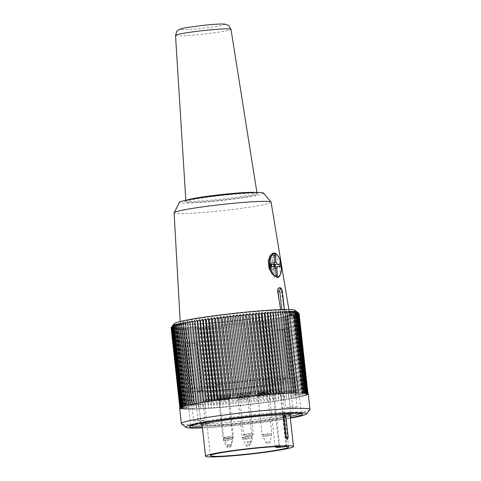 <?xml version="1.0" encoding="UTF-8"?>
<svg xmlns="http://www.w3.org/2000/svg" width="481" height="481" viewBox="0 0 481 481"><rect width="100%" height="100%" fill="white"/><g stroke="black" fill="none" stroke-linecap="round" stroke-linejoin="round"><path stroke-width="0.36" stroke-dasharray="2.4 1.8" d="M309.884 409.692A64.713 4.095 -6.3 0 1 246.116 420.586A64.713 4.095 -6.3 0 1 181.499 423.863M179.629 408.141A64.713 4.095 173.7 0 0 244.402 405.104A64.713 4.095 173.7 0 0 308.279 393.933M299.11 313.558L297.282 312.157L299.182 313.768L297.264 312.367L299.08 313.991L297.084 312.596L298.803 314.237L296.729 312.842L298.352 314.502L296.2 313.107L297.727 314.778L295.508 313.384L296.927 315.073L294.649 313.684L295.959 315.386L293.626 313.991L294.829 315.716L292.448 314.315L293.53 316.053L291.107 314.658L292.075 316.408L289.61 315.007L290.464 316.775L287.963 315.368L288.696 317.153L286.177 315.74L286.784 317.538L284.241 316.119L284.728 317.935L282.179 316.51L282.539 318.338L279.984 316.907L280.225 318.747L277.663 317.31L277.777 319.162L275.228 317.713L275.216 319.582L272.679 318.127L272.547 320.009L270.027 318.536L269.775 320.43L267.286 318.957L266.907 320.857L264.448 319.372L263.949 321.284L261.532 319.787L260.918 321.711L258.544 320.196L257.81 322.132L255.489 320.605L254.647 322.553L252.375 321.013L251.425 322.967L249.218 321.416L248.16 323.376L246.019 321.807L244.859 323.779L242.791 322.192L241.528 324.17L239.544 322.571L238.185 324.555L236.279 322.943L234.83 324.928L233.014 323.298L231.475 325.288L229.756 323.647L228.132 325.643L226.509 323.984L224.807 325.974L223.286 324.302L221.513 326.298L220.094 324.609L218.254 326.605L216.943 324.897L215.037 326.9L213.841 325.174L211.88 327.17L210.792 325.433L208.784 327.429L207.816 325.679L205.766 327.669L204.912 325.902L202.82 327.892L202.092 326.106L199.97 328.09L199.356 326.292L197.21 328.27L196.723 326.455L194.558 328.433L194.198 326.605L192.015 328.571L191.775 326.725L189.592 328.685L189.478 326.833L187.295 328.788L187.301 326.918L185.125 328.86L185.257 326.978L183.093 328.914L183.351 327.02L181.205 328.944L181.584 327.038L179.461 328.95L179.96 327.032L177.874 328.938L178.487 327.008L176.443 328.896L177.176 326.96L175.174 328.842L176.016 326.894L174.068 328.757L175.018 326.803L173.124 328.655L174.188 326.695L172.354 328.529L173.521 326.563L171.759 328.385L173.022 326.407L171.338 328.216L172.697 326.238L171.086 328.03L172.541 326.046L171.014 327.826L172.553 325.835L171.116 327.597M294.991 310.263A60.81 3.848 -6.3 0 1 251.503 319.035A60.81 3.848 -6.3 0 1 181.457 324.849A60.81 3.848 -6.3 0 1 174.344 323.581M179.461 328.95L188.324 409.193L189.009 408.97L184.031 409.078L185.059 408.832L182.924 409L184.067 408.742L181.986 408.898L183.231 408.628L181.217 408.772L182.57 408.495L180.615 408.628L182.071 408.345L180.195 408.459L181.584 407.984L179.87 408.068L181.596 407.774L179.972 407.84L181.782 407.545L180.249 407.593L182.66 407.034L181.325 407.052L188.588 405.056L203.836 402.248L221.242 399.699L260.798 395.226L295.953 392.893M293.608 393.157L284.56 311.225M291.564 393.224L282.515 311.285M289.388 393.302L280.339 311.369M198.881 403.234L189.839 321.296M196.687 403.625L187.638 321.693M194.619 404.016L185.576 322.078M192.689 404.401L183.646 322.462M190.897 404.768L181.854 322.835M189.255 405.128L180.207 323.196M187.758 405.483L178.716 323.545M186.418 405.82L177.375 323.881M185.233 406.144L176.19 324.206M184.211 406.457L175.168 324.519M183.357 406.752L174.308 324.813M182.66 407.034L173.617 325.096M182.137 407.299L173.094 325.36M181.782 407.545L172.739 325.607M181.596 407.774L172.553 325.835M179.87 408.068L179.834 407.756M181.584 407.984L172.541 326.046M179.942 408.273L171.086 328.03M181.74 408.177L172.697 326.238M180.195 408.459L171.338 328.216M182.071 408.345L173.022 326.407M180.615 408.628L171.759 328.385M182.57 408.495L173.521 326.563M181.217 408.772L172.354 328.529M183.231 408.628L174.188 326.695M181.986 408.898L173.124 328.655M184.067 408.742L175.018 326.803M182.924 409L174.068 328.757M185.059 408.832L176.016 326.894M184.031 409.078L175.174 328.842M186.219 408.898L177.176 326.96M185.305 409.139L176.443 328.896M187.536 408.946L178.487 327.008M186.736 409.175L177.874 328.938M189.009 408.97L179.96 327.032M303.872 392.953L302.85 393.242L293.801 311.309M304.978 393.025L303.848 393.332L294.799 311.399M305.916 393.115L304.677 393.446L295.629 311.508M306.686 393.23L305.345 393.578L296.296 311.64M307.281 393.35L305.838 393.729L296.795 311.79M307.702 393.476L306.169 393.897L297.12 311.965M307.942 393.578L306.325 394.089L297.282 312.157M307.996 393.608L308.038 394.005L306.313 394.3L297.264 312.367M299.08 313.991L307.936 394.234L306.126 394.528L297.084 312.596M298.803 314.237L307.66 394.48L305.772 394.775L296.729 312.842M298.352 314.502L307.209 394.739L305.249 395.039L296.2 313.107M297.727 314.778L306.583 395.021L304.557 395.322L295.508 313.384M296.927 315.073L305.784 395.316L303.697 395.616L294.649 313.684M295.959 315.386L304.822 395.629L302.675 395.929L293.626 313.991M294.829 315.716L303.685 395.953L301.491 396.254L292.448 314.315M293.53 316.053L302.393 396.296L300.15 396.591L291.107 314.658M292.075 316.408L300.932 396.651L298.653 396.945L289.61 315.007M290.464 316.775L299.32 397.017L297.011 397.306L287.963 315.368M288.696 317.153L297.553 397.39L295.22 397.673L286.177 315.74M286.784 317.538L295.641 397.781L293.29 398.058L284.241 316.119M284.728 317.935L293.59 398.172L291.221 398.448L282.179 316.51M282.539 318.338L291.402 398.581L289.027 398.839L279.984 316.907M280.225 318.747L289.081 398.989L286.706 399.242L277.663 317.31M277.777 319.162L286.64 399.404L284.271 399.651L275.228 317.713M275.216 319.582L284.079 399.825L281.728 400.06L272.679 318.127M272.547 320.009L281.409 400.246L279.076 400.475L270.027 318.536M269.775 320.43L278.631 400.673L276.328 400.889L267.286 318.957M266.907 320.857L275.763 401.1L273.491 401.304L264.448 319.372M263.949 321.284L272.811 401.527L270.575 401.719L261.532 319.787M260.918 321.711L269.775 401.954L267.586 402.134L258.544 320.196M257.81 322.132L266.672 402.375L264.532 402.543L255.489 320.605M254.647 322.553L263.504 402.795L261.423 402.952L252.375 321.013M251.425 322.967L260.281 403.21L258.267 403.349L249.218 321.416M248.16 323.376L257.016 403.619L255.068 403.745L246.019 321.807M244.859 323.779L253.715 404.016L251.84 404.13L242.791 322.192M241.528 324.17L250.385 404.413L248.593 404.509L239.544 322.571M238.185 324.555L247.042 404.798L245.328 404.876L236.279 322.943M234.83 324.928L243.687 405.17L242.063 405.236L233.014 323.298M231.475 325.288L240.332 405.531L238.798 405.585L229.756 323.647M228.132 325.643L236.989 405.88L235.552 405.916L226.509 323.984M224.807 325.974L233.664 406.217L232.329 406.241L223.286 324.302M221.513 326.298L230.369 406.541L229.136 406.547L220.094 324.609M218.254 326.605L227.11 406.848L225.986 406.836L216.943 324.897M215.037 326.9L223.899 407.136L222.883 407.112L213.841 325.174M211.88 327.17L220.737 407.413L219.841 407.371L210.792 325.433M208.784 327.429L217.646 407.672L216.865 407.611L207.816 325.679M205.766 327.669L214.622 407.912L213.961 407.834L204.912 325.902M202.82 327.892L211.682 408.128L211.135 408.044L202.092 326.106M199.97 328.09L208.826 408.333L208.405 408.225L199.356 326.292M197.21 328.27L205.772 408.393L196.723 326.455M194.558 328.433L203.241 408.537L194.198 326.605M192.015 328.571L200.824 408.664L191.775 326.725M189.592 328.685L198.521 408.772L189.478 326.833M187.295 328.788L196.35 408.85L187.301 326.918M185.125 328.86L193.981 409.103L194.306 408.916L185.257 326.978M183.093 328.914L191.955 409.151L192.394 408.952L183.351 327.02M181.205 328.944L190.061 409.181L190.626 408.97L181.584 327.038M202.597 390.62A45.202 2.856 -6.3 0 1 197.246 389.869A45.202 2.856 -6.3 0 1 241.859 382.064A45.202 2.856 -6.3 0 1 287.103 379.948A45.202 2.856 -6.3 0 1 253.295 386.471A45.202 2.856 -6.3 0 1 202.597 390.62M194.727 391.215L190.41 391.841A55.61 3.517 -6.3 0 1 186.905 391.011A55.61 3.517 -6.3 0 1 224.916 383.441A55.61 3.517 -6.3 0 1 286.898 377.91L282.581 378.535A50.733 3.211 173.7 0 1 289.622 378.595L293.939 377.976A55.61 3.517 -6.3 0 1 297.444 378.806A55.61 3.517 -6.3 0 1 259.433 386.369A55.61 3.517 -6.3 0 1 197.45 391.907L201.767 391.281A50.733 3.211 -6.3 0 1 194.727 391.215L189.382 342.827L185.071 343.452L190.41 391.841M202.224 426.076A55.61 3.517 173.7 0 0 290.145 416.366M300.865 413.468A55.61 3.517 173.7 0 0 301.22 412.999A55.61 3.517 173.7 0 0 301.088 412.788A55.61 3.517 173.7 0 0 294.637 412.073A55.61 3.517 173.7 0 0 233.97 416.967A55.61 3.517 173.7 0 0 190.765 424.97A55.61 3.517 173.7 0 0 190.674 425.204A55.61 3.517 173.7 0 0 191.125 425.583M193.615 420.875A55.61 3.517 173.7 0 0 200.655 420.935L204.972 420.316A50.733 3.211 -6.3 0 1 197.931 420.25L193.615 420.875L191.835 404.743A55.61 3.517 173.7 0 0 198.875 404.81L200.655 420.935M197.45 391.907L192.111 343.518A55.61 3.517 -6.3 0 1 185.071 343.452M288.594 329.587L284.283 330.213A50.733 3.211 173.7 0 0 277.242 330.146L281.553 329.521A55.61 3.517 -6.3 0 1 288.594 329.587L293.939 377.976M281.553 329.521L286.898 377.91M295.364 390.879L291.047 391.504A50.733 3.211 173.7 0 0 284.006 391.438L288.323 390.812A55.61 3.517 -6.3 0 1 295.364 390.879L297.144 407.01L292.827 407.629A50.733 3.211 173.7 0 0 285.786 407.563L290.103 406.944A55.61 3.517 -6.3 0 1 297.144 407.01M288.323 390.812L290.103 406.944M290.302 417.791A56.908 3.601 -6.3 0 1 202.381 427.495M202.423 427.868A60.81 3.848 173.7 0 0 290.344 418.163M284.319 310.191L284.277 310.275A54.756 3.463 -6.3 0 1 289.117 311.147A54.756 3.463 -6.3 0 1 235.077 320.605A54.756 3.463 -6.3 0 1 180.267 323.16A54.756 3.463 -6.3 0 1 219.522 315.488A54.756 3.463 -6.3 0 1 280.766 310.245L284.319 310.191L284.247 309.499M291.047 391.504L292.827 407.629M284.006 391.438L285.786 407.563M198.875 404.81L203.192 404.184A50.733 3.211 -6.3 0 1 196.152 404.118L197.931 420.25M203.192 404.184L204.972 420.316M196.152 404.118L191.835 404.743M284.283 330.213L289.622 378.595M277.242 330.146L282.581 378.535M192.111 343.518L196.422 342.893A50.733 3.211 -6.3 0 1 189.382 342.827M196.422 342.893L201.767 391.281M295.959 392.923L298.172 392.857M190.626 408.97L188.324 409.193M192.394 408.952L190.061 409.181M194.306 408.916L191.955 409.151M196.35 408.85L193.981 409.103M198.521 408.772L196.152 409.024M200.824 408.664L198.449 408.928M203.241 408.537L200.878 408.808M205.772 408.393L203.415 408.67M208.405 408.225L206.072 408.513M211.135 408.044L208.826 408.333M213.961 407.834L211.682 408.128M216.865 407.611L214.622 407.912M219.841 407.371L217.646 407.672M222.883 407.112L220.737 407.413M225.986 406.836L223.899 407.136M229.136 406.547L227.11 406.848M232.329 406.241L230.369 406.541M235.552 405.916L233.664 406.217M238.798 405.585L236.989 405.88M242.063 405.236L240.332 405.531M245.328 404.876L243.687 405.17M248.593 404.509L247.042 404.798M251.84 404.13L250.385 404.413M255.068 403.745L253.715 404.016M258.267 403.349L257.016 403.619M261.423 402.952L260.281 403.21M264.532 402.543L263.504 402.795M267.586 402.134L266.672 402.375M270.575 401.719L269.775 401.954M273.491 401.304L272.811 401.527M276.328 400.889L275.763 401.1M279.076 400.475L278.631 400.673M281.728 400.06L281.409 400.246M293.29 398.058L293.59 398.172M295.22 397.673L295.641 397.781M297.011 397.306L297.553 397.39M298.653 396.945L299.32 397.017M300.15 396.591L300.932 396.651M301.491 396.254L302.393 396.296M302.675 395.929L303.685 395.953M303.697 395.616L304.822 395.629M304.557 395.322L305.784 395.316M305.249 395.039L306.583 395.021M305.772 394.775L307.209 394.739M306.126 394.528L307.66 394.48M306.313 394.3L307.936 394.234M306.325 394.089L308.038 394.005M306.169 393.897L307.966 393.801M305.838 393.729L307.714 393.614M305.345 393.578L307.293 393.446M304.677 393.446L306.698 393.302M303.848 393.332L305.928 393.175M302.85 393.242L304.984 393.073M302.735 392.899L301.689 393.175L303.878 392.995M290.963 315.434L294.186 315.482M301.689 393.175L292.646 311.237M295.514 393.121L286.472 311.183M290.356 315.686L289.857 311.165M290.969 315.488L289.538 315.446M288.907 315.68L288.408 311.165M291.69 315.704L291.191 311.189M290.843 414.652A45.202 2.856 -6.3 0 1 255.718 421.164A45.202 2.856 -6.3 0 1 206.409 425.138A45.202 2.856 -6.3 0 1 201.166 424.555M213.191 421.061A45.202 2.856 -6.3 0 1 278.349 413.87M268.506 393.019A6.794 0.427 -6.3 0 1 269.3 393.157A6.794 0.427 -6.3 0 1 264.015 394.137A6.794 0.427 -6.3 0 1 256.601 394.733A6.794 0.427 -6.3 0 1 255.814 394.648A6.794 0.427 -6.3 0 1 260.672 393.668A6.794 0.427 -6.3 0 1 268.506 393.019M248.575 395.893A6.794 0.427 -6.3 0 1 249.368 396.037A6.794 0.427 -6.3 0 1 244.089 397.017A6.794 0.427 -6.3 0 1 236.676 397.613A6.794 0.427 -6.3 0 1 235.882 397.522A6.794 0.427 -6.3 0 1 240.747 396.542A6.794 0.427 -6.3 0 1 248.575 395.893M263.45 392.177L260.918 392.803L258.315 392.779L264.237 391.925L268.001 391.961L263.45 392.177L263.594 393.47L261.087 393.831L260.942 392.544M278.89 390.626A7.48 0.475 -6.3 0 1 268.909 391.281A7.48 0.475 -6.3 0 1 271.921 390.566A37.398 2.363 173.7 0 0 231.692 394.246A37.398 2.363 173.7 0 0 206.199 399.176A37.398 2.363 173.7 0 0 243.572 397.583A37.398 2.363 173.7 0 0 280.393 390.987A37.398 2.363 173.7 0 0 278.89 390.626L280.868 392.316A39.346 2.489 -6.3 0 1 282.545 392.7A39.346 2.489 -6.3 0 1 282.642 392.851A39.346 2.489 -6.3 0 1 243.801 399.639A39.346 2.489 -6.3 0 1 204.419 401.485A39.346 2.489 -6.3 0 1 204.479 401.316A39.346 2.489 -6.3 0 1 231.445 396.116A39.346 2.489 -6.3 0 1 273.827 392.249L271.921 390.566M230.026 395.725A6.794 0.427 173.7 0 0 222.198 396.374A6.794 0.427 173.7 0 0 217.334 397.354A6.794 0.427 173.7 0 0 218.121 397.444A6.794 0.427 173.7 0 0 225.541 396.843A6.794 0.427 173.7 0 0 230.82 395.869A6.794 0.427 173.7 0 0 230.026 395.725M249.952 392.851A6.794 0.427 173.7 0 0 242.123 393.5A6.794 0.427 173.7 0 0 237.265 394.48A6.794 0.427 173.7 0 0 238.053 394.564A6.794 0.427 173.7 0 0 245.466 393.969A6.794 0.427 173.7 0 0 250.751 392.989A6.794 0.427 173.7 0 0 249.952 392.851M229.335 397.246A6.794 0.427 173.7 0 0 221.507 397.901A6.794 0.427 173.7 0 0 216.642 398.881A6.794 0.427 173.7 0 0 217.436 398.965A6.794 0.427 173.7 0 0 224.849 398.37A6.794 0.427 173.7 0 0 230.128 397.39A6.794 0.427 173.7 0 0 229.335 397.246M263.239 392.502L258.574 393.175L265.867 392.262L261.556 392.484L263.239 392.502L263.384 393.795L258.712 394.468L258.574 393.175M290.049 415.536A44.228 2.796 -6.3 0 1 289.983 415.722A44.228 2.796 -6.3 0 1 255.615 422.09A44.228 2.796 -6.3 0 1 207.371 425.98A44.228 2.796 -6.3 0 1 202.242 425.414A44.228 2.796 -6.3 0 1 202.134 425.246M286.442 446.476L286.712 445.22L280.868 392.316M286.712 445.22L285.912 445.334A7.48 0.475 -6.3 0 1 274.958 446.121A7.48 0.475 -6.3 0 1 278.872 445.268L279.671 445.153L280.627 446.422M279.671 445.153L273.827 392.249M258.712 394.468L259.632 394.474L259.487 393.181M259.632 394.474L266.011 393.554L265.867 392.262M266.011 393.554L263.408 393.53L263.263 392.237M263.408 393.53L261.7 393.777L261.556 392.484M261.7 393.777L263.384 393.795M261.087 393.831L262.77 393.849L262.626 392.556M262.77 393.849L261.063 394.095L260.918 392.803M261.063 394.095L258.459 394.071L258.315 392.779M258.459 394.071L264.382 393.217L264.237 391.925M264.382 393.217L268.145 393.248L268.001 391.961M268.145 393.248L266.438 393.494L266.294 392.207M266.438 393.494L263.594 393.47M219.354 400.655A4.846 0.307 173.7 0 0 224.639 400.228A4.846 0.307 173.7 0 0 228.409 399.531A4.846 0.307 173.7 0 0 228.415 399.513A4.846 0.307 173.7 0 0 223.563 399.741A4.846 0.307 173.7 0 0 218.783 400.577A4.846 0.307 173.7 0 0 218.795 400.595A4.846 0.307 173.7 0 0 219.354 400.655M239.977 396.254A4.846 0.307 173.7 0 0 245.262 395.827A4.846 0.307 173.7 0 0 249.026 395.129A4.846 0.307 173.7 0 0 249.032 395.111A4.846 0.307 173.7 0 0 244.186 395.34A4.846 0.307 173.7 0 0 239.4 396.176A4.846 0.307 173.7 0 0 239.412 396.194A4.846 0.307 173.7 0 0 239.977 396.254M220.045 399.134A4.846 0.307 173.7 0 0 225.33 398.707A4.846 0.307 173.7 0 0 229.094 398.009A4.846 0.307 173.7 0 0 229.106 397.985A4.846 0.307 173.7 0 0 224.254 398.214A4.846 0.307 173.7 0 0 219.474 399.05A4.846 0.307 173.7 0 0 219.486 399.068A4.846 0.307 173.7 0 0 220.045 399.134M258.525 396.422A4.846 0.307 173.7 0 0 263.81 395.995A4.846 0.307 173.7 0 0 267.574 395.298A4.846 0.307 173.7 0 0 267.586 395.28A4.846 0.307 173.7 0 0 262.734 395.508A4.846 0.307 173.7 0 0 257.948 396.344A4.846 0.307 173.7 0 0 257.96 396.362A4.846 0.307 173.7 0 0 258.525 396.422M238.594 399.302A4.846 0.307 173.7 0 0 243.879 398.875A4.846 0.307 173.7 0 0 247.649 398.178A4.846 0.307 173.7 0 0 247.655 398.16A4.846 0.307 173.7 0 0 242.803 398.382A4.846 0.307 173.7 0 0 238.023 399.218A4.846 0.307 173.7 0 0 238.035 399.236A4.846 0.307 173.7 0 0 238.594 399.302M270.833 267.027L269.528 266.811L269.24 264.231L270.55 264.442L270.833 267.027L271.723 267.033A3.253 1.515 -98.2 0 1 271.603 266.594M274.134 270.599L276.034 275.896L274.807 275.884L272.907 270.587L274.134 270.599L273.923 268.717A3.253 1.515 -98.2 0 1 273.448 268.975A3.253 1.515 -98.2 0 1 273.34 268.981A3.253 1.515 -98.2 0 1 272.697 268.705L272.907 270.587M279.299 266.666L275.409 266.931M273.755 255.249L273.064 260.924L271.837 260.912L272.529 255.243L274.104 255.201M273.064 260.924L273.274 262.806L274.723 262.596M271.837 260.912L272.048 262.794A3.253 1.515 -98.2 0 1 272.523 262.536A3.253 1.515 -98.2 0 1 273.274 262.806M275.427 267.069L274.717 267.033M271.723 267.033L274.573 266.624A3.253 1.515 -98.2 0 1 274.531 267.057M273.99 266.618A3.253 1.515 -98.2 0 1 272.883 269.053A3.253 1.515 -98.2 0 1 272.775 269.065A3.253 1.515 -98.2 0 1 270.899 265.939A3.253 1.515 -98.2 0 1 271.951 262.62A3.253 1.515 -98.2 0 1 273.533 264.153M255.814 192.484A35.774 2.261 -6.3 0 1 256.878 192.779A35.774 2.261 -6.3 0 1 256.968 192.911A35.774 2.261 -6.3 0 1 230.267 198.07A35.774 2.261 -6.3 0 1 190.091 201.365A35.774 2.261 -6.3 0 1 185.858 200.757A35.774 2.261 -6.3 0 1 185.913 200.613A35.774 2.261 -6.3 0 1 186.887 200.09M270.791 264.009L269.24 264.231M271.08 266.588L269.528 266.811M276.359 275.661L274.807 275.884M272.697 268.705L275.547 268.296M277.585 275.673L276.034 275.896M275.565 268.482L273.923 268.717M280.874 266.678L279.323 266.901M274.08 255.014L272.529 255.243M274.891 262.379L272.048 262.794M189.346 202.453A36.748 2.327 -6.3 0 1 185.053 201.683A36.748 2.327 -6.3 0 1 221.266 195.496A36.748 2.327 -6.3 0 1 257.954 193.639A36.748 2.327 -6.3 0 1 231.674 198.936A36.748 2.327 -6.3 0 1 189.346 202.453M263.492 193.061A42.274 2.676 -6.3 0 1 232.774 199.164A42.274 2.676 -6.3 0 1 184.506 203.15A42.274 2.676 -6.3 0 1 179.521 202.333M280.068 275.24L280.345 274.104A12.356 5.766 -98.2 0 1 277.032 277.657A12.356 5.766 -98.2 0 1 272.09 274.026M271.074 202.152A48.779 3.084 -6.3 0 1 234.674 209.193A48.779 3.084 -6.3 0 1 179.882 213.678A48.779 3.084 -6.3 0 1 174.104 212.855M273.911 253.168A12.356 5.766 -98.2 0 1 280.11 260.762A12.356 5.766 -98.2 0 1 280.345 274.104L279.437 262.638L275.18 253.788L273.136 253.253M278.932 287.83L280.483 288.973L281.313 291.282L284.277 310.275M280.651 309.596L280.766 310.245M279.377 446.458A1.299 0.607 -98.2 0 1 278.872 445.268L272.937 391.48M285.534 446.608A1.299 0.607 81.8 0 0 285.912 445.334L279.978 391.546M286.351 437.379L285.365 437.596L283.315 416.985L285.6 437.632A1.954 1.72 -89.5 0 0 287.289 439.333A1.954 1.72 90.5 0 1 285.6 437.632L286.381 437.596M284.097 416.949L283.087 416.949L284.073 416.732M283.321 416.985A1.954 1.72 90.5 0 1 284.632 414.838A1.954 1.72 90.5 0 0 283.315 416.985M244.21 434.62A4.846 0.307 -6.3 0 1 243.639 434.541A4.846 0.307 -6.3 0 1 247.264 433.838A4.846 0.307 -6.3 0 1 252.693 433.393A4.846 0.307 -6.3 0 1 253.271 433.477A4.846 0.307 -6.3 0 1 249.645 434.175A4.846 0.307 -6.3 0 1 244.21 434.62M252.627 434.974L244.083 436.063L248.653 435.84L252.627 434.974M251.304 441.528L247.06 442.069L251.304 441.528M262.758 434.788A4.846 0.307 -6.3 0 1 262.187 434.71A4.846 0.307 -6.3 0 1 265.813 434.012A4.846 0.307 -6.3 0 1 271.248 433.567A4.846 0.307 -6.3 0 1 271.819 433.646A4.846 0.307 -6.3 0 1 268.194 434.343A4.846 0.307 -6.3 0 1 262.758 434.788M271.176 435.143L262.632 436.231L267.208 436.008L271.176 435.143M269.853 441.696L265.608 442.237L269.853 441.696M224.284 437.5A4.846 0.307 -6.3 0 1 223.707 437.415A4.846 0.307 -6.3 0 1 227.333 436.718A4.846 0.307 -6.3 0 1 232.768 436.273A4.846 0.307 -6.3 0 1 233.339 436.351A4.846 0.307 -6.3 0 1 229.714 437.055A4.846 0.307 -6.3 0 1 224.284 437.5M232.696 437.854L224.152 438.937L228.728 438.72L232.696 437.854M231.373 444.402L227.128 444.943L231.373 444.402M242.833 437.668A4.846 0.307 -6.3 0 1 242.256 437.584A4.846 0.307 -6.3 0 1 245.881 436.886A4.846 0.307 -6.3 0 1 251.316 436.441A4.846 0.307 -6.3 0 1 251.888 436.526A4.846 0.307 -6.3 0 1 248.268 437.223A4.846 0.307 -6.3 0 1 242.833 437.668M251.244 438.023L242.701 439.105L247.276 438.888L251.244 438.023M249.928 444.576L245.677 445.111L249.928 444.576M223.593 439.021A4.846 0.307 -6.3 0 1 223.016 438.943A4.846 0.307 -6.3 0 1 226.641 438.239A4.846 0.307 -6.3 0 1 232.076 437.794A4.846 0.307 -6.3 0 1 232.648 437.878A4.846 0.307 -6.3 0 1 229.028 438.576A4.846 0.307 -6.3 0 1 223.593 439.021M232.004 439.375L223.461 440.464L228.036 440.241L232.004 439.375M230.688 445.929L226.437 446.47L230.688 445.929M183.333 29.624A22.06 1.395 -6.3 0 1 203.307 25.361A22.06 1.395 -6.3 0 1 221.29 25.529A22.06 1.395 -6.3 0 1 183.333 29.624M175.517 35.426A27.904 1.768 173.7 0 0 178.824 35.895A27.904 1.768 173.7 0 0 210.161 33.327A27.904 1.768 173.7 0 0 230.988 29.305M279.335 287.77A3.902 1.822 -98.2 0 1 281.728 291.648L282.515 298.755M281.391 291.696L282.407 291.498M281.806 309.56L281.872 310.167M301.22 412.999L297.444 378.806M190.674 425.204L186.905 391.011M190.765 424.97L189.616 426.4M301.088 412.788L302.519 413.931M290.783 413.257L287.103 379.948M200.926 423.178L197.246 389.869M288.624 447.041L282.642 392.851M210.401 455.675L204.419 401.485M275.138 446.651L268.909 391.281M206.199 399.176L204.479 401.316M280.393 390.987L282.545 392.7M284.746 414.808A1.954 1.954 0 0 0 283.087 416.949L285.365 437.596A1.954 1.954 0 0 0 287.289 439.333L287.289 439.333A1.954 1.954 0 0 0 287.584 439.315M228.409 399.531L230.128 397.39M228.415 399.513L232.648 437.878L230.952 445.971C228.661 449.092 228.968 447.27 228.818 447.799C228.457 447.318 229.064 448.983 226.437 446.47L223.016 438.943L218.783 400.577L216.642 398.881M249.026 395.129L250.751 392.989M239.412 396.194L237.265 394.48M219.474 399.05L223.707 437.415L227.128 444.943C229.756 447.456 229.148 445.797 229.509 446.272C229.659 445.749 229.353 447.57 231.644 444.444L233.339 436.351L229.106 397.985L230.82 395.869M219.486 399.068L217.334 397.354M257.948 396.344L262.187 434.71L265.608 442.237C268.236 444.751 267.622 443.091 267.989 443.566C268.139 443.043 267.833 444.865 270.124 441.738L271.819 433.646L267.586 395.28L269.3 393.157M257.96 396.362L255.814 394.648M247.649 398.178L249.368 396.037M247.655 398.16L251.888 436.526L250.192 444.612C247.901 447.739 248.208 445.917 248.058 446.44C247.697 445.965 248.304 447.625 245.677 445.111L242.256 437.584L238.023 399.218L235.882 397.522M239.4 396.176L243.639 434.541L247.06 442.069C249.681 444.582 249.074 442.917 249.435 443.398C249.591 442.875 249.284 444.691 251.575 441.57L253.271 433.477L249.032 395.111M185.828 200.312L185.858 200.757M256.896 192.466L256.968 192.911M272.523 262.536L271.951 262.62M273.448 268.975L272.883 269.053M185.913 200.613L185.053 201.683M256.878 192.779L257.954 193.639M277.838 277.543L277.453 277.567M284.397 309.499L284.475 310.209M180.177 321.488L180.267 323.16M288.847 309.493L289.117 311.147"/><path stroke-width="0.72" d="M185.798 427.296L181.499 423.863A64.713 4.095 -6.3 0 1 181.343 423.623A64.713 4.095 -6.3 0 1 229.744 414.279A64.713 4.095 -6.3 0 1 302.321 408.339A64.713 4.095 -6.3 0 1 309.986 409.421A64.713 4.095 -6.3 0 1 309.884 409.692L306.439 413.973A60.81 3.848 173.7 0 0 299.332 412.704A60.81 3.848 173.7 0 0 229.281 418.524A60.81 3.848 173.7 0 0 185.798 427.296A60.81 3.848 173.7 0 0 202.423 427.868M181.343 423.623L179.629 408.141A64.713 4.095 173.7 0 1 225.709 399.092A64.713 4.095 173.7 0 1 298.172 392.857L289.622 315.44A64.713 4.095 -6.3 0 1 292.063 315.44A64.713 4.095 -6.3 0 1 294.186 315.482L302.735 392.899A64.713 4.095 173.7 0 1 308.279 393.933L309.986 409.421M294.156 315.482L293.861 312.848L291.191 311.189L292.063 312.506L289.857 311.165L290.638 312.488L288.408 311.165L289.249 312.806L289.622 315.44M293.861 312.848L292.646 311.237L295.021 312.752L293.801 311.309L296.128 312.836L294.799 311.399L297.066 312.939L295.629 311.508L297.835 313.059L296.296 311.64L298.436 313.209L296.795 311.79L298.857 313.372L294.991 310.263A60.81 3.848 -6.3 0 0 234.271 313.341A60.81 3.848 -6.3 0 0 174.344 323.581L171.122 327.591L173.617 325.096L172.469 326.815L174.308 324.813L173.262 326.515L175.168 324.519L174.23 326.202L176.19 324.206L175.367 325.877L177.375 323.881L176.659 325.535L178.716 323.545L178.12 325.186L180.207 323.196L179.732 324.819L181.854 322.835L181.499 324.441L183.646 322.462L183.411 324.056L185.576 322.078L185.462 323.659L187.638 321.693L187.65 323.256L189.839 321.296L189.971 322.847L192.153 320.893L192.412 322.426L194.595 320.484L194.973 322.011L197.138 320.075L197.643 321.585L199.789 319.661L200.421 321.158L202.537 319.246L203.289 320.731L205.369 318.831L206.241 320.304L208.285 318.416L209.277 319.883L211.279 318.001L212.38 319.456L214.328 317.592L215.548 319.041L217.442 317.189L218.771 318.626L220.599 316.787L222.036 318.218L223.797 316.39L225.336 317.815L227.026 316.005L228.661 317.424L230.273 315.626L232.01 317.039L233.538 315.259L235.365 316.666L236.802 314.899L238.72 316.3L240.061 314.556L242.063 315.951L243.308 314.219L245.388 315.614L246.537 313.901L248.683 315.295L249.723 313.594L251.942 314.989L252.88 313.299L255.152 314.694L255.982 313.023L258.315 314.418L259.025 312.764L261.405 314.165L262.001 312.524L264.43 313.925L264.905 312.301L267.37 313.702L267.725 312.097L270.226 313.504L270.46 311.91L272.98 313.323L273.094 311.742L275.637 313.161L275.625 311.598L278.174 313.023L278.042 311.472L280.597 312.903L280.339 311.369L282.9 312.806L282.515 311.285L285.071 312.734L284.56 311.225L287.097 312.68L286.472 311.183L289.249 312.806M297.12 311.965L299.11 313.558L307.942 393.578M299.122 313.72L307.996 393.608M179.834 407.756L171.122 327.681M295.953 392.893L287.097 312.68M293.921 392.947L285.071 312.734M291.757 393.025L282.9 312.806M289.454 393.121L280.597 312.903M287.067 393.242L278.042 311.472M287.031 393.242L278.174 313.023M284.65 393.374L275.625 311.598M284.493 393.38L275.637 313.161M282.125 393.524L273.094 311.742M281.836 393.542L272.98 313.323M279.491 393.698L270.46 311.91M279.082 393.723L270.226 313.504M276.755 393.891L267.725 312.097M276.226 393.927L267.37 313.702M273.936 394.095L264.905 312.301M273.286 394.149L264.43 313.925M271.031 394.324L262.001 312.524M270.262 394.384L261.405 314.165M268.055 394.57L259.025 312.764M267.171 394.642L258.315 314.418M265.013 394.829L255.982 313.023M264.009 394.919L255.152 314.694M261.911 395.111L252.88 313.299M260.798 395.214L251.942 314.989M258.76 395.4L249.723 313.594M257.539 395.52L248.683 315.295M255.567 395.713L246.537 313.901M254.245 395.839L245.388 315.614M252.345 396.031L243.308 314.219M250.92 396.176L242.063 315.951M249.098 396.368L240.061 314.556M247.577 396.53L238.72 316.3M245.833 396.717L236.802 314.899M244.222 396.891L235.365 316.666M242.568 397.072L233.538 315.259M240.867 397.264L232.01 317.039M239.31 397.438L230.273 315.626M237.524 397.649L228.661 317.424M236.057 397.817L227.026 316.005M234.193 398.04L225.336 317.815M232.828 398.202L223.797 316.39M230.892 398.442L222.036 318.218M229.629 398.599L220.599 316.787M227.627 398.851L218.771 318.626M226.473 398.996L217.442 317.189M224.405 399.266L215.548 319.041M223.364 399.398L214.328 317.592M221.236 399.681L212.38 319.456M220.31 399.807L211.279 318.001M218.133 400.108L209.277 319.883M217.316 400.216L208.285 318.416M215.097 400.529L206.241 320.304M214.4 400.631L205.369 318.831M212.145 400.956L203.289 320.731M211.568 401.04L202.537 319.246M209.277 401.382L200.421 321.158M208.82 401.449L199.789 319.661M206.499 401.809L197.643 321.585M206.169 401.857L197.138 320.075M203.83 402.23L194.973 322.011M203.619 402.266L194.595 320.484M201.268 402.651L192.412 322.426M201.184 402.663L192.153 320.893M198.827 403.066L189.971 322.847M196.507 403.475L187.65 323.256M194.318 403.878L185.462 323.659M192.262 404.268L183.411 324.056M190.35 404.653L181.499 324.441M188.588 405.026L179.732 324.819M186.971 405.393L178.12 325.186M185.516 405.742L176.659 325.535M184.217 406.078L175.367 325.877M183.087 406.397L174.23 326.202M182.119 406.704L173.262 326.515M181.319 406.986L172.469 326.815M180.694 407.251L171.843 327.092M180.237 407.479L171.392 327.357M179.954 407.66L171.116 327.597M295.021 312.752L303.872 392.953M296.128 312.836L304.978 393.025M297.066 312.939L305.916 393.115M297.835 313.059L306.686 393.23M298.436 313.209L307.281 393.35M298.857 313.372L307.702 393.476M191.125 425.583A55.61 3.517 173.7 0 0 194.186 426.034A55.61 3.517 173.7 0 0 202.224 426.076M290.145 416.366A55.61 3.517 173.7 0 0 300.865 413.468M202.381 427.495A56.908 3.601 -6.3 0 1 189.616 426.4A56.908 3.601 -6.3 0 1 233.838 418.205A56.908 3.601 -6.3 0 1 295.917 413.197A56.908 3.601 -6.3 0 1 302.519 413.931A56.908 3.601 -6.3 0 1 290.302 417.791M290.344 418.163A60.81 3.848 173.7 0 0 306.439 413.973M290.638 312.488L290.963 315.434M292.388 315.44L292.063 312.506M202.14 425.336L201.166 424.555A45.202 2.856 -6.3 0 1 201.058 424.386A45.202 2.856 -6.3 0 1 213.191 421.061M278.349 413.87A45.202 2.856 -6.3 0 1 290.915 414.466A45.202 2.856 -6.3 0 1 290.843 414.652L290.061 415.626M210.792 456.95A44.228 2.796 -6.3 0 1 205.549 456.21A44.228 2.796 -6.3 0 1 249.206 448.581A44.228 2.796 -6.3 0 1 293.47 446.506A44.228 2.796 -6.3 0 1 260.389 452.892A44.228 2.796 -6.3 0 1 210.792 456.95M284.746 414.808L285.906 416.75L288.185 437.397L287.518 439.321L286.351 437.379L284.073 416.732L284.812 414.802A44.228 2.796 -6.3 0 1 290.049 415.536L293.47 446.506M205.549 456.21L202.134 425.246A44.228 2.796 -6.3 0 1 235.209 418.861A44.228 2.796 -6.3 0 1 284.812 414.802L284.812 414.802A1.954 1.72 90.5 0 0 284.632 414.838A1.954 1.72 90.5 0 1 284.812 414.802M286.442 446.476A39.346 2.489 -6.3 0 1 288.624 447.041A39.346 2.489 -6.3 0 1 249.783 453.836A39.346 2.489 -6.3 0 1 210.401 455.675A39.346 2.489 -6.3 0 1 236.874 450.378A39.346 2.489 -6.3 0 1 280.627 446.422L279.629 446.566A6.181 0.391 173.7 0 0 277.128 447.372A6.181 0.391 173.7 0 0 285.443 446.621L286.442 446.476M275.409 266.931L275.138 264.484L279.04 264.322L279.299 266.666M275.138 264.484L274.248 264.478A3.253 1.515 -98.2 0 1 274.555 266.624L271.08 266.588L270.791 264.009L274.29 264.039A3.253 1.515 -98.2 0 1 274.891 262.379L274.08 255.014L275.306 255.026L274.104 255.201M271.603 266.594A3.253 1.515 -98.2 0 1 271.44 264.454L270.839 264.448M273.533 264.153A3.253 1.515 -98.2 0 1 273.99 266.618M186.887 200.09A35.774 2.261 -6.3 0 1 221.164 194.595A35.774 2.261 -6.3 0 1 255.814 192.484M271.44 264.454L274.29 264.039M274.573 266.624A3.253 1.515 -98.2 0 0 275.547 268.296L276.359 275.661L277.585 275.673L276.773 268.308L275.565 268.482M274.717 267.033L277.381 266.648A3.253 1.515 -98.2 0 1 276.773 268.308M279.04 264.322L280.585 264.099L280.874 266.678L277.381 266.648M280.585 264.099L274.248 264.478M274.723 262.596L276.118 262.392A3.253 1.515 -98.2 0 1 277.092 264.069M275.306 255.026L276.118 262.392M180.177 321.488L174.104 212.855A48.779 3.084 -6.3 0 1 174.134 212.734L179.521 202.333A42.274 2.676 -6.3 0 1 221.224 195.148A42.274 2.676 -6.3 0 1 263.492 193.061L271.019 202.038A48.779 3.084 -6.3 0 1 271.074 202.152L288.847 309.493M174.134 212.734A48.779 3.084 -6.3 0 1 213.197 205.501A48.779 3.084 -6.3 0 1 266.763 201.377A48.779 3.084 -6.3 0 1 271.019 202.038M272.09 274.026A12.356 5.766 -98.2 0 1 269.342 261.075A12.356 5.766 -98.2 0 1 273.497 253.198L269.991 255.742L268.224 261.249L268.993 268.115L272.09 274.026L277.838 277.537L278.926 277.056L280.068 275.24M280.651 309.596L277.717 291.666L277.784 289.261L278.932 287.83M286.381 437.596L288.185 437.397M285.906 416.75L284.097 416.949M175.517 35.426L176.888 31.229L179.263 29.449C180.519 28.866 182.083 28.385 188.66 27.273L202.874 25.397C213.035 24.278 220.376 23.846 224.898 24.11L228.728 25.505L230.988 29.305A27.904 1.768 173.7 0 0 203.06 30.616A27.904 1.768 173.7 0 0 175.517 35.426L185.828 200.312M274.549 253.734A11.706 5.459 81.8 0 0 271.705 271.11A11.706 5.459 81.8 0 0 281.247 271.194A11.706 5.459 81.8 0 0 274.549 253.734M277.032 277.657C279.569 277.17 281.078 274.362 281.541 269.234L279.816 258.958C277.218 254.413 275.276 252.483 273.99 253.162L273.497 253.198A12.356 5.766 -98.2 0 1 273.911 253.168M277.717 291.666L278.054 291.612A3.902 1.822 -98.2 0 1 279.335 287.77L278.992 287.818M278.842 298.719L278.054 291.612L279.804 291.456L281.806 309.56M284.247 309.499L282.407 291.498C281.74 288.522 280.712 287.277 279.335 287.77M282.257 291.48A2.603 1.215 81.8 0 0 280.748 288.889A2.603 1.215 81.8 0 0 279.804 291.456M290.915 414.466L290.783 413.257M201.058 424.386L200.926 423.178M274.958 446.121C275.499 447.33 276.383 447.751 277.615 447.378L286.478 446.476M230.988 29.305L256.896 192.466M282.407 291.498L284.397 309.499"/></g></svg>
